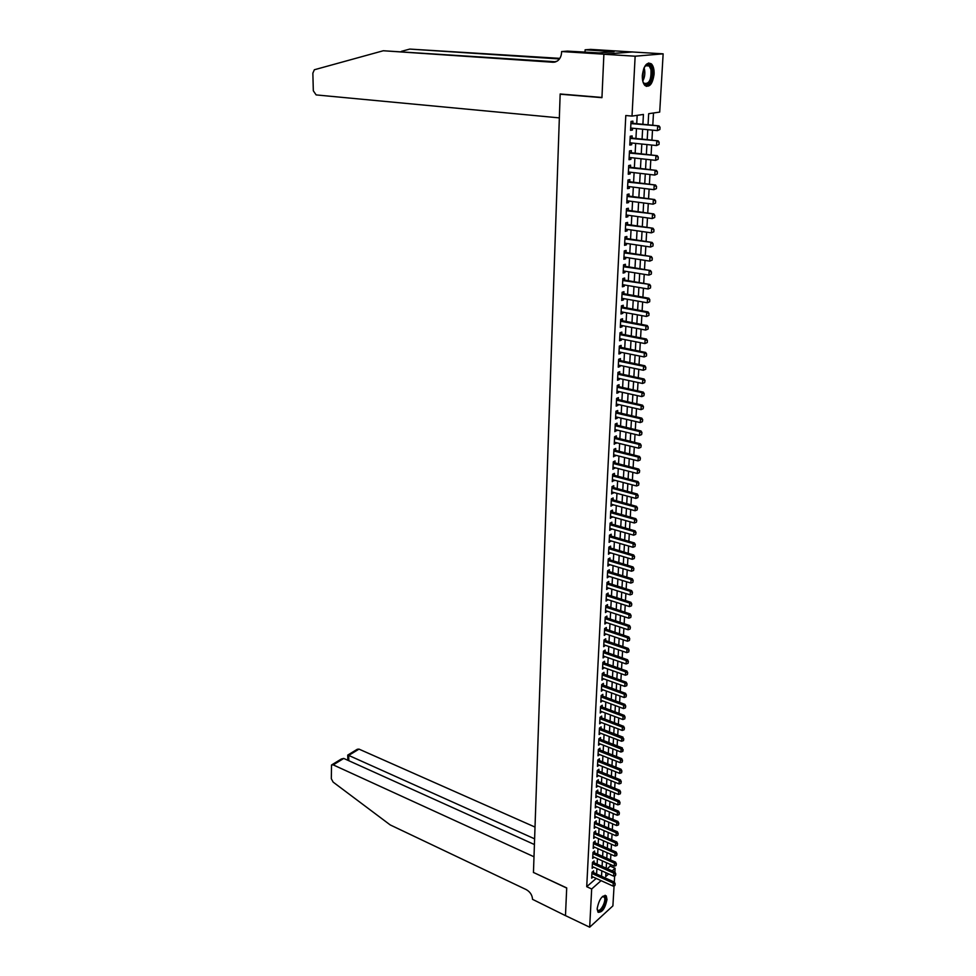 <?xml version="1.0" encoding="UTF-8"?>
<svg xmlns="http://www.w3.org/2000/svg" width="976" height="976" viewBox="0 0 976 976"><rect width="100%" height="100%" fill="white"/><g stroke="black" fill="none" stroke-linecap="round" stroke-linejoin="round"><path stroke-width="1.46" d="M597.178 908.436C599.166 899.201 602.192 895.016 606.242 895.883L606.999 899.543C605.022 908.729 601.997 912.902 597.934 912.06L597.178 908.436M642.33 75.372C643.794 65.477 646.832 61.659 651.443 63.916C653.383 66.014 654.262 69.43 654.091 74.139C652.627 83.997 649.577 87.791 644.965 85.522C643.05 83.448 642.171 80.069 642.33 75.372M614.075 885.781L612.891 905.887L589.675 927.2L565.47 915.61L566.714 887.916L533.457 872.446L560.163 94.208L601.948 97.673L603.888 54.253L632.35 51.972L663.143 53.839L659.703 112.094L648.674 113.692L648.04 124.867M607.267 868.701L610.22 866.102L610.317 864.419M610.573 859.929L610.891 854.366M611.159 849.876L611.476 844.264M611.732 839.763L612.062 834.09M612.318 829.588L612.647 823.866M612.904 819.352L613.245 813.569M613.501 809.043L613.831 803.211M614.099 798.685L614.429 792.793M614.697 788.254L615.039 782.301M615.295 777.762L615.636 771.748M615.905 767.209L616.246 761.134M616.515 756.583L616.869 750.446M617.125 745.896L617.479 739.698M617.747 735.135L618.101 728.877M618.369 724.314L618.735 717.994M618.991 713.419L619.357 707.039M619.626 702.452L619.992 696.01M620.26 691.423L620.626 684.908M620.895 680.321L621.273 673.745M621.541 669.146L621.919 662.509M622.188 657.897L622.566 651.199M622.834 646.588L623.225 639.805M623.493 635.193L623.884 628.349M624.152 623.725L624.542 616.82M624.811 612.184L625.213 605.205M625.482 600.569L625.884 593.53M626.153 588.882L626.555 581.769M626.824 577.121L627.239 569.923M627.507 565.275L627.922 558.004M628.19 553.355L628.617 546.011M628.873 541.351L629.3 533.933M629.569 529.26L630.008 521.782M630.276 517.109L630.703 509.545M630.972 504.86L631.411 497.223M631.679 492.538L632.131 484.816M632.399 480.131L632.838 472.335M633.119 467.638L633.57 459.757M633.839 455.06L634.29 447.106M634.559 442.396L635.022 434.357M635.303 429.647L635.766 421.522M636.035 416.801L636.511 408.602M636.779 403.881L637.255 395.597M637.523 390.864L638.011 382.494M638.28 377.761L638.768 369.306M639.036 364.56L639.524 356.02M639.805 351.275L640.293 342.649M640.573 337.891L641.073 329.18M641.342 324.422L641.854 315.614M642.123 310.844L642.635 301.95M642.903 297.18L643.428 288.201M643.696 283.418L644.221 274.341M644.489 269.559L645.026 260.385M645.295 255.602L645.831 246.33M646.1 241.536L646.637 232.166M646.917 227.371L647.466 217.916M647.735 213.11L648.284 203.545M648.564 198.738L649.113 189.076M649.394 184.269L649.955 174.509M650.236 169.69L650.797 159.832M651.077 155.013L651.651 145.034M651.931 140.215L652.505 130.137M652.785 125.306L653.493 112.996M610.22 866.102L615.112 868.286L614.88 872.105M614.66 875.838L614.294 882.048M593.469 872.629L593.567 870.86L591.956 872.263L591.639 878.168L593.005 876.985M593.994 862.76L594.079 860.978L592.469 862.369L592.151 868.311L593.542 867.115M594.506 852.817L594.604 851.035L592.981 852.414L592.676 858.392L594.079 857.196M595.031 842.825L595.128 841.031L593.506 842.398L593.188 848.412L594.616 847.205M595.567 832.76L595.653 830.966L594.03 832.321L593.713 838.372L595.153 837.164M596.092 822.646L596.19 820.84L594.555 822.182L594.238 828.27L595.702 827.062M596.629 812.459L596.726 810.653L595.092 811.983L594.774 818.108L596.251 816.888M597.166 802.223L597.263 800.405L595.616 801.723L595.299 807.884L596.812 806.664M597.702 791.914L597.8 790.096L596.153 791.39L595.836 797.599L597.373 796.379M598.251 781.544L598.349 779.714L596.702 781.007L596.373 787.254L597.934 786.022M598.8 771.113L598.898 769.283L597.239 770.552L596.922 776.835L598.495 775.603M599.349 760.621L599.447 758.779L597.788 760.036L597.458 766.355L599.069 765.123M599.898 750.056L599.996 748.214L598.337 749.458L598.007 755.814L599.642 754.57M600.46 739.43L600.557 737.575L598.898 738.808L598.556 745.213L600.228 743.968L598.654 743.346L620.943 752.032L621.126 748.812L622.31 747.897L622.847 751.386L623.139 749.617M601.021 728.743L601.118 726.876L599.447 728.096L599.118 734.538L600.789 733.305L599.215 732.695L621.578 741.272L621.761 738.027L622.956 737.124L623.493 740.613L623.786 738.832M601.582 717.982L601.692 716.103L600.008 717.323L599.679 723.789L601.35 722.569L599.764 721.972M602.155 707.149L602.253 705.27L600.582 706.465L600.24 712.992L601.911 711.699M602.729 696.254L602.826 694.375L601.143 695.559L600.801 702.11L602.485 700.817M603.302 685.298L603.4 683.395L601.716 684.566L601.375 691.167L603.07 689.849M603.888 674.257L603.985 672.354L602.29 673.513L601.948 680.15L603.644 678.82M604.461 663.155L604.571 661.252L602.875 662.387L602.521 669.072L604.229 667.73M605.047 651.98L605.157 650.065L603.449 651.187L603.107 657.922L604.815 656.555M605.645 640.744L605.742 638.816L604.034 639.927L603.693 646.698L605.401 645.319M606.242 629.422L606.34 627.495L604.632 628.581L604.278 635.4L605.998 634.01M606.84 618.028L606.938 616.088L605.218 617.174L604.864 624.03L606.596 622.627M607.438 606.572L607.536 604.62L605.815 605.681L605.462 612.586L607.194 611.171M608.036 595.031L608.146 593.079L606.425 594.116L606.059 601.07L607.804 599.642M608.646 583.416L608.756 581.452L607.023 582.489L606.669 589.48L608.414 588.028M609.268 571.729L609.366 569.764L607.633 570.777L607.267 577.804L609.024 576.352M609.878 559.968L609.988 557.991L608.255 558.98L607.877 566.068L609.634 564.592M610.5 548.122L610.61 546.133L608.865 547.121L608.499 554.246L610.256 552.758M611.135 536.202L611.232 534.214L609.488 535.177L609.122 542.351L610.891 540.838M611.757 524.21L611.867 522.209L610.11 523.148L609.744 530.371L611.513 528.846M612.391 512.132L612.501 510.119L610.744 511.046L610.366 518.317L612.147 516.78M613.026 499.968L613.135 497.955L611.379 498.858L611 506.178L612.782 504.629M613.672 487.732L613.782 485.706L612.013 486.597L611.635 493.966L613.428 492.392M614.319 475.41L614.429 473.372L612.66 474.251L612.269 481.668L614.075 480.07M614.978 463.014L615.075 460.965L613.306 461.819L612.916 469.285L614.721 467.675M615.624 450.522L615.734 448.472L613.953 449.302L613.562 456.829L615.38 455.194M616.283 437.956L616.393 435.894L614.612 436.711L614.221 444.275L616.039 442.628M616.954 425.304L617.064 423.23L615.27 424.023L614.88 431.648L616.71 429.977M617.625 412.555L617.735 410.481L615.941 411.25L615.539 418.924L617.332 418.131L617.369 417.24M618.296 399.733L618.406 397.635L616.6 398.391L616.198 406.114L618.003 405.345L618.052 404.418M618.967 386.813L619.077 384.715L617.283 385.447L616.869 393.23L618.674 392.474L618.723 391.51M619.65 373.808L619.76 371.697L617.954 372.417L617.552 380.25L619.357 379.518L619.406 378.505M620.346 360.717L620.455 358.595L618.638 359.29L618.235 367.171L620.041 366.464L620.089 365.427M621.029 347.529L621.151 345.394L619.333 346.077L618.918 354.007L620.724 353.324L620.785 352.238M621.736 334.256L621.846 332.108L620.016 332.767L619.601 340.758L621.419 340.099L621.48 338.965M622.432 320.884L622.542 318.737L620.712 319.359L620.297 327.411L622.127 326.777L622.188 325.606M623.139 307.416L623.249 305.268L621.419 305.866L620.992 313.979L622.822 313.357L622.895 312.149M623.847 293.861L623.969 291.69L622.127 292.275L621.7 300.449L623.542 299.852L623.603 298.595M624.567 280.21L624.677 278.038L622.834 278.599L622.407 286.822L624.25 286.236L624.323 284.943M625.287 266.46L625.409 264.276L623.554 264.813L623.127 273.097L624.969 272.536L625.043 271.206M626.019 252.613L626.128 250.417L624.274 250.93L623.847 259.274L625.689 258.75L625.762 257.359M626.751 238.669L626.86 236.46L625.006 236.948L624.567 245.354L626.421 244.854L626.494 243.427M627.483 224.626L627.605 222.406L625.738 222.87L625.299 231.336L627.153 230.848L627.239 229.384M628.227 210.487L628.349 208.254L626.47 208.693L626.031 217.221L627.897 216.757L627.983 215.245M628.971 196.237L629.093 193.992L627.214 194.419L626.775 202.996L628.642 202.569L628.727 200.995M629.727 181.89L629.849 179.633L627.971 180.023L627.519 188.673L629.398 188.27L629.483 186.66M630.484 167.433L630.606 165.176L628.715 165.542L628.263 174.24L630.154 173.862L630.24 172.203M631.252 152.878L631.374 150.609L629.483 150.938L629.02 159.71L630.911 159.356L630.996 157.648M632.021 138.214L632.143 135.932L630.24 136.237L629.788 145.07L631.679 144.753L631.765 142.996M642.891 124.379L643.428 114.448L632.021 116.095L625.799 115.522L586.722 886.696L596.177 878.424M596.604 874.045L596.897 868.628M597.129 864.163L597.422 858.685M597.666 854.207L597.959 848.681M598.203 844.203L598.495 838.616M598.739 834.138L599.044 828.49M599.276 824L599.581 818.303M599.825 813.813L600.13 808.055M600.374 803.565L600.679 797.746M600.923 793.244L601.24 787.376M601.484 782.862L601.802 776.933M602.033 772.419L602.363 766.441M602.595 761.914L602.924 755.863M603.168 751.337L603.485 745.237M603.729 740.699L604.059 734.538M604.303 729.999L604.644 723.765M604.876 719.227L605.218 712.931M605.462 708.381L605.803 702.037M606.047 697.474L606.389 691.057M606.633 686.494L606.974 680.016M607.218 675.453L607.572 668.914M607.816 664.327L608.17 657.726M608.414 653.139L608.768 646.478M609.012 641.891L609.378 635.144M609.622 630.557L609.988 623.749M610.232 619.15L610.598 612.281M610.842 607.67L611.22 600.728M611.464 596.116L611.842 589.114M612.086 584.49L612.464 577.414M612.708 572.79L613.099 565.641M613.343 561.005L613.721 553.782M613.977 549.146L614.368 541.851M614.612 537.215L615.002 529.846M615.258 525.198L615.649 517.756M615.905 513.108L616.307 505.592M616.551 500.932L616.954 493.344M617.21 488.683L617.613 481.009M617.869 476.337L618.284 468.59M618.528 463.917L618.955 456.097M619.199 451.412L619.626 443.507M619.87 438.822L620.297 430.843M620.553 426.146L620.98 418.082M621.236 413.397L621.663 405.247M621.919 400.538L622.359 392.315M622.615 387.606L623.054 379.298M623.31 374.589L623.762 366.183M624.006 361.474L624.457 352.983M624.713 348.261L625.177 339.697M625.421 334.963L625.884 326.301M626.141 321.58L626.604 312.832M626.86 308.087L627.336 299.254M627.592 294.508L628.068 285.59M628.324 280.844L628.8 271.816M629.056 267.07L629.544 257.957M629.801 253.199L630.289 243.988M630.545 239.23L631.045 229.933M631.301 225.163L631.801 215.769M632.058 210.999L632.558 201.495M632.814 196.725L633.326 187.136M633.583 182.353L634.107 172.654M634.363 167.872L634.888 158.075M635.144 153.293L635.669 143.387M635.925 138.604L636.462 128.6M636.718 123.806L637.169 115.351M632.802 123.44L632.912 121.146L631.021 121.427L630.557 130.333L632.448 130.028L632.546 128.222M561.273 94.086L560.163 94.208M603.888 54.253L635.144 56.205L663.143 53.839M589.675 927.2L591.676 888.977L601.094 880.657M586.722 886.696L591.676 888.977M632.021 116.095L635.144 56.205M601.533 876.277L601.838 870.848M602.082 866.371L602.387 860.881M602.631 856.403L602.936 850.865M603.18 846.387L603.485 840.787M603.729 836.298L604.046 830.649M604.29 826.147L604.608 820.438M604.852 815.936L605.169 810.178M605.413 805.664L605.742 799.844M605.986 795.33L606.316 789.462M606.56 784.936L606.889 778.994M607.133 774.468L607.462 768.478M607.719 763.952L608.048 757.888M608.292 753.35L608.634 747.238M608.878 742.699L609.219 736.514M609.475 731.963L609.817 725.729M610.061 721.179L610.415 714.883M610.659 710.321L611.013 703.952M611.269 699.389L611.61 692.96M611.867 688.385L612.22 681.895M612.477 677.32L612.843 670.768M613.087 666.181L613.453 659.569M613.709 654.969L614.075 648.284M614.331 643.696L614.697 636.938M614.953 632.338L615.331 625.518M615.575 620.907L615.954 614.026M616.21 609.402L616.6 602.448M616.844 597.837L617.235 590.809M617.491 586.173L617.881 579.085M618.137 574.449L618.528 567.288M618.784 562.652L619.187 555.405M619.443 550.769L619.833 543.449M620.089 538.801L620.504 531.42M620.76 526.759L621.163 519.305M621.419 514.645L621.834 507.105M622.09 502.445L622.517 494.832M622.773 490.159L623.188 482.473M623.444 477.789L623.871 470.029M624.14 465.345L624.567 457.5M624.823 452.815L625.262 444.885M625.518 440.2L625.958 432.197M626.214 427.488L626.665 419.412M626.921 414.702L627.373 406.541M627.629 401.819L628.08 393.572M628.337 388.863L628.8 380.53M629.056 375.809L629.52 367.379M629.776 362.657L630.252 354.154M630.508 349.42L630.984 340.831M631.24 336.086L631.716 327.411M631.984 322.666L632.46 313.894M632.729 309.148L633.217 300.291M633.473 295.533L633.961 286.59M634.229 281.832L634.729 272.792M634.986 268.022L635.486 258.884M635.754 254.126L636.254 244.891M636.523 240.12L637.035 230.787M637.291 226.017L637.816 216.587M638.072 211.804L638.597 202.288M638.865 197.506L639.39 187.88M639.658 183.085L640.195 173.362M640.451 168.567L641 158.746M641.256 153.952L641.805 144.021M642.074 139.226L642.623 129.186M605.95 872.703L605.742 876.558L608.707 873.935M612.159 870.885L615.112 868.286M647.771 129.686L647.198 139.739M646.929 144.558L646.368 154.501M646.1 159.308L645.551 169.153M645.282 173.96L644.733 183.708M644.453 188.502L643.916 198.152M643.648 202.947L643.111 212.487M642.842 217.282L642.306 226.725M642.037 231.507L641.513 240.852M641.244 245.635L640.72 254.895M640.451 259.665L639.939 268.827M639.67 273.597L639.158 282.662M638.89 287.42L638.389 296.399M638.121 301.157L637.621 310.039M637.352 314.797L636.852 323.581M636.584 328.326L636.096 337.025M635.827 341.771L635.352 350.384M635.083 355.13L634.607 363.645M634.339 368.391L633.863 376.821M633.595 381.555L633.119 389.9M632.863 394.633L632.399 402.893M632.131 407.614L631.667 415.8M631.399 420.51L630.947 428.61M630.679 433.32L630.228 441.335M629.971 446.044L629.52 453.986M629.252 458.683L628.812 466.54M628.544 471.225L628.105 479.009M627.849 483.693L627.409 491.392M627.153 496.076L626.726 503.701M626.458 508.374L626.031 515.926M625.775 520.598L625.348 528.065M625.091 532.725L624.677 540.131M624.408 544.791L623.993 552.111M623.737 556.759L623.322 564.018M623.066 568.666L622.664 575.84M622.395 580.476L622.005 587.589M621.736 592.225L621.346 599.264M621.078 603.888L620.687 610.854M620.431 615.478L620.041 622.371M619.784 626.995L619.394 633.827M619.138 638.438L618.76 645.197M618.503 649.796L618.125 656.494M617.869 661.094L617.491 667.73M617.235 672.318L616.856 678.881M616.6 683.468L616.234 689.971M615.978 694.546L615.624 700.988M615.356 705.563L615.002 711.931M614.746 716.494L614.392 722.813M614.136 727.376L613.782 733.623M613.526 738.173L613.172 744.359M612.916 748.909L612.574 755.034M612.318 759.584L611.976 765.648M611.72 770.186L611.391 776.188M611.135 780.715L610.793 786.668M610.537 791.194L610.207 797.075M609.951 801.601L609.634 807.433M609.378 811.947L609.048 817.717M608.792 822.219L608.475 827.941M608.219 832.443L607.902 838.103M607.645 842.593L607.328 848.205M607.084 852.695L606.767 858.246M606.511 862.723L606.206 868.225M630.581 129.845L632.448 130.028M629.813 144.558L631.679 144.753M629.056 159.149L630.911 159.356M628.3 173.643L630.154 173.862M627.544 188.039L629.398 188.27M626.812 202.325L628.642 202.569M626.067 216.513L627.897 216.757M625.335 230.592L627.153 230.848M624.603 244.573L626.421 244.854M623.884 258.457L625.689 258.75M623.164 272.243L624.969 272.536M622.456 285.931L624.25 286.236M621.749 299.534L623.542 299.852M621.041 313.028L622.822 313.357M620.346 326.435L622.127 326.777M619.65 339.746L621.419 340.099M618.967 352.97L620.724 353.324M618.284 366.098L620.041 366.464M617.613 379.139L619.357 379.518M616.93 392.096L618.674 392.474M616.259 404.955L618.003 405.345M615.6 417.728L617.332 418.131M614.941 430.428L616.661 430.831M614.282 443.031L616.002 443.446M613.636 455.548L615.344 455.975M612.989 467.98L614.685 468.419M612.342 480.338L614.038 480.778M611.708 492.612L613.392 493.063M611.074 504.799L612.757 505.263M610.439 516.902L612.123 517.378M609.817 528.943L611.488 529.419M609.195 540.887L610.854 541.375M608.573 552.758L610.232 553.258M607.963 564.555L609.61 565.055M607.353 576.279L609 576.779M606.743 587.918L608.39 588.43M606.145 599.484L607.78 600.008M605.547 610.976L607.182 611.513M604.949 622.395L606.572 622.944M604.364 633.741L605.986 634.29M603.778 645.026L605.388 645.575M603.192 656.226L604.803 656.787M602.607 667.352L604.217 667.926M602.033 678.418L603.632 678.991M601.46 689.41L603.058 689.995M600.899 700.329L602.485 700.914M600.325 711.187L601.911 711.785M659.898 129.515L660.032 127.27L659.898 129.515L657.397 130.613L630.667 128.039M630.899 123.598L659.02 125.892L660.032 127.27M630.923 123.098L659.02 125.892M659.678 129.552L657.397 130.613L657.665 126.111L659.813 127.307M644.123 67.625L646.258 65.075C648.845 63.623 650.736 64.977 651.919 69.137C654.615 79.202 645.734 91.036 642.806 81.191M643.245 82.301L644.001 83.265C649.15 84.375 651.468 79.788 650.943 69.503L649.186 65.965L645.697 65.746L644.782 66.588M646.332 86.388C651.565 84.107 653.652 78.092 652.602 68.32L650.419 63.928L648.637 62.964M597.166 909.266L597.495 909.852C599.898 913.329 606.596 901.116 604.4 897.298L602.436 896.529L603.4 896.102L605.181 897.042C607.67 901.47 599.63 915.207 597.458 910.193L597.166 909.303M598.081 912.231C601.777 913.524 608.109 900.128 605.742 896.066L605.108 895.248M559.346 117.889L316.139 94.916L313.32 90.805L312.857 73.163L314.345 69.76L383.287 50.752L553.014 62.257L557.223 61.11C559.895 59.194 561.346 56.279 561.59 52.375L561.627 51.545L603.888 54.18L601.96 97.454L560.163 93.989L559.346 117.889M561.627 51.545L567.446 51.118L599.118 52.899L614.05 51.728L585.112 49.8L590.675 49.386L632.35 51.972M632.35 51.899L603.888 54.18M383.287 50.752L555.917 61.793M559.443 58.95L409.786 49.081L559.846 58.365M409.786 49.081L401.368 51.362M585.112 49.8L585.014 52.204M535.007 827.075L358.997 749.117L348.7 755.412L348.822 760.719M534.604 838.835L348.7 755.412L347.724 755.082L347.834 760.28M533.445 872.581L533.994 856.769L333.219 764.879L331.523 765.001L331.315 778.702L333.121 782.093L390.217 824.927L526.284 889.636C530.188 891.905 532.274 895.138 532.53 899.335L565.47 915.647L566.702 888.062L533.567 872.495M534.409 844.533L343.759 758.437L333.219 764.879M347.785 755.07L357.301 749.263L358.997 749.117M331.925 764.757L341.356 758.999L343.759 758.437M659.007 144.448L659.142 142.215L659.007 144.448L656.531 145.546L629.898 142.801M630.13 138.385L658.129 140.837L659.142 142.215M630.154 137.86L658.129 140.837M658.788 144.497L656.531 145.546L656.787 141.069L658.922 142.264M658.129 159.283L658.263 157.063L658.129 159.283L655.652 160.357L629.142 157.441M629.374 153.061L657.263 155.672L658.263 157.063M629.398 152.512L657.263 155.672M657.909 159.32L655.652 160.357L655.921 155.928L658.044 157.112M657.263 173.996L657.397 171.8L657.263 173.996L654.786 175.07L628.385 171.983M628.605 167.64L656.384 170.397L657.397 171.8M628.642 167.055L656.384 170.397M657.043 174.045L654.786 175.07L655.055 170.666L657.165 171.849M656.397 188.612L656.531 186.428L656.397 188.612L653.932 189.673L627.629 186.428M627.861 182.109L655.53 185.013L656.531 186.428M627.885 181.499L655.53 185.013M656.177 188.661L653.932 189.673L654.188 185.306L656.299 186.477M655.53 203.118L655.665 200.946L655.53 203.118L653.09 204.179L626.885 200.763M627.117 196.469L654.664 199.531L655.665 200.946M627.141 195.834L654.664 199.531M655.311 203.167L653.09 204.179L653.334 199.836L655.445 200.995M654.676 217.514L654.811 215.367L654.676 217.514L652.236 218.563L626.153 214.988M626.372 210.731L653.822 213.927L654.811 215.367M626.397 210.072L653.822 213.927M654.457 217.575L652.236 218.563L652.493 214.256L654.591 215.415M653.835 231.812L653.957 229.677L653.835 231.812L651.407 232.849L625.409 229.116M625.628 224.895L652.981 228.238L653.957 229.677M625.665 224.212L652.981 228.238M653.615 231.873L651.407 232.849L651.651 228.579L653.737 229.726M652.993 246.001L653.115 243.878L652.993 246.001L650.565 247.038L624.677 243.146M624.896 238.949L652.139 242.426L653.115 243.878M624.933 238.242L652.139 242.426M652.773 246.062L650.565 247.038L650.821 242.792L652.895 243.939M652.163 260.092L652.285 257.981L652.163 260.092L649.748 261.129L623.957 257.078M624.176 252.906L651.309 256.529L652.285 257.981M624.213 252.174L651.309 256.529M651.944 260.153L649.748 261.129L649.992 256.908L652.066 258.054M651.334 274.085L651.456 271.987L651.334 274.085L648.918 275.11L623.237 270.913M623.457 266.765L650.48 270.523L651.456 271.987M623.493 266.009L650.48 270.523M651.114 274.146L648.918 275.11L649.174 270.925L651.236 272.06M650.504 287.969L650.626 285.895L650.504 287.969L648.113 288.994L622.517 284.638M622.737 280.527L649.662 284.419L650.626 285.895M622.773 279.758L649.662 284.419M650.284 288.042L648.113 288.994L648.357 284.833L650.406 285.968M649.687 301.767L649.809 299.705L649.687 301.767L647.295 302.78L621.81 298.278M622.029 294.203L647.539 298.656L648.845 298.217L649.809 299.705M622.066 293.398L648.845 298.217M649.467 301.84L647.295 302.78L647.539 298.656L649.589 299.778M648.881 315.455L649.003 313.418L648.881 315.455L646.502 316.468L621.114 311.82M621.322 307.769L646.734 312.369L648.04 311.917L649.003 313.418M621.358 306.94L648.04 311.917M648.662 315.541L646.502 316.468L646.734 312.369L648.784 313.491M648.076 329.058L648.186 327.021L648.076 329.058L645.697 330.059L620.407 325.264M620.614 321.25L645.941 325.984L647.234 325.52L648.186 327.021M620.663 320.396L647.234 325.52M647.857 329.132L645.697 330.059L645.941 325.984L647.979 327.106M647.271 342.564L647.393 340.539L647.271 342.564L644.904 343.552L619.711 338.623M619.919 334.622L645.148 339.514L646.441 339.026L647.393 340.539M619.967 333.755L646.441 339.026M647.051 342.637L644.904 343.552L645.148 339.514L647.173 340.624M646.478 355.972L646.6 353.959L646.478 355.972L644.123 356.948L619.028 351.885M619.235 347.92L644.355 352.946L645.648 352.446L646.6 353.959M619.272 347.029L645.648 352.446M646.258 356.057L644.123 356.948L644.355 352.946L646.38 354.044M645.685 369.282L645.807 367.293L645.685 369.282L643.343 370.258L618.345 365.061M618.54 361.12L643.574 366.281L644.868 365.768L645.807 367.293M618.589 360.205L644.868 365.768M645.478 369.367L643.343 370.258L643.574 366.281L645.587 367.379M644.685 382.592L645.026 380.53L644.685 382.592L642.562 383.47L617.662 378.139M617.857 374.223L642.794 379.518L644.087 378.993L645.026 380.53M617.906 373.296L644.087 378.993M642.562 383.47L642.794 379.518L644.807 380.616M643.916 395.719L644.245 393.67L643.916 395.719L641.793 396.598L616.978 391.132M617.186 387.24L642.025 392.669L643.306 392.132L644.245 393.67M617.235 386.289L643.306 392.132M641.793 396.598L642.025 392.669L644.026 393.755M643.135 408.761L643.465 406.724L643.135 408.761L641.025 409.627L616.307 404.027M616.515 400.172L641.256 405.735L642.537 405.174L643.465 406.724M616.564 399.196L642.537 405.174M641.025 409.627L641.256 405.735L643.257 406.821M642.367 421.717L642.696 419.68L642.367 421.717L640.268 422.571L615.649 416.837M615.844 413.007L640.5 418.704L641.769 418.131L642.696 419.68M615.893 412.018L641.769 418.131M640.268 422.571L640.5 418.704L642.489 419.778M641.61 434.588L641.94 432.563L641.61 434.588L639.512 435.43L614.978 429.574M615.185 425.756L639.744 431.587L641.012 430.989L641.94 432.563M615.234 424.743L641.012 430.989M639.512 435.43L639.744 431.587L641.72 432.661M640.854 447.362L641.183 445.349L640.854 447.362L638.768 448.204L614.331 442.213M614.526 438.431L638.987 444.373L640.256 443.775L641.183 445.349M614.575 437.394L640.256 443.775M638.768 448.204L638.987 444.373L640.964 445.446M640.097 460.05L640.427 458.049L640.097 460.05L638.023 460.879L613.672 454.767M613.867 451.01L638.243 457.085L639.512 456.463L640.427 458.049M613.928 449.96L639.512 456.463M638.023 460.879L638.243 457.085L640.219 458.147M639.353 472.652L639.683 470.664L639.353 472.652L637.279 473.47L613.026 467.236M613.221 463.502L637.511 469.7L638.768 469.078L639.683 470.664M613.27 462.441L638.768 469.078M637.279 473.47L637.511 469.7L639.463 470.761M638.609 485.17L638.938 483.181L638.609 485.17L636.547 485.987L612.379 479.631M612.574 475.922L636.767 482.242L638.023 481.595L638.938 483.181M612.623 474.836L638.023 481.595M636.547 485.987L636.767 482.242L638.731 483.291M637.877 497.601L638.194 495.625L637.877 497.601L635.827 498.407L611.732 491.941M611.928 488.256L636.035 494.686L637.291 494.027L638.194 495.625M611.989 487.146L637.291 494.027M635.827 498.407L636.035 494.686L637.987 495.735M637.145 509.948L637.462 507.984L637.145 509.948L635.095 510.753L611.098 504.165M611.293 500.505L635.315 507.056L636.559 506.385L637.462 507.984M611.354 499.383L636.559 506.385M635.095 510.753L635.315 507.056L637.255 508.106M636.425 522.221L636.742 520.269L636.425 522.221L634.376 523.002L610.476 516.304M610.659 512.668L634.595 519.342L635.84 518.659L636.742 520.269M610.72 511.522L635.84 518.659M634.376 523.002L634.595 519.342L636.535 520.379M635.705 534.397L636.01 532.457L635.705 534.397L633.668 535.19L609.841 528.37M610.037 524.759L633.875 531.542L635.12 530.846L636.01 532.457M610.085 523.6L635.12 530.846M633.668 535.19L633.875 531.542L635.803 532.579M634.986 546.499L635.303 544.571L634.986 546.499L632.96 547.28L609.219 540.35M609.402 536.763L633.168 543.656L634.412 542.949L635.303 544.571M609.463 535.592L634.412 542.949M632.96 547.28L633.168 543.656L635.095 544.693M634.266 558.528L634.583 556.613L634.266 558.528L632.253 559.297L608.597 552.257M608.78 548.695L632.46 555.698L633.692 554.978L634.583 556.613M608.853 547.499L633.692 554.978M632.253 559.297L632.46 555.698L634.376 556.723M633.558 570.472L633.875 568.557L633.558 570.472L631.545 571.228L607.987 564.091M608.17 560.541L631.765 567.666L632.997 566.922L633.875 568.557M608.231 559.333L632.997 566.922M631.545 571.228L631.765 567.666L633.668 568.679M632.863 582.343L633.168 580.439L632.863 582.343L630.85 583.087L607.377 575.84M607.56 572.326L631.057 579.537L632.289 578.792L633.168 580.439M607.621 571.094L632.289 578.792M630.85 583.087L631.057 579.537L632.96 580.561M632.167 594.128L632.472 592.237L632.167 594.128L630.167 594.872L606.767 587.515M606.95 584.014L630.374 591.346L631.594 590.59L632.472 592.237M607.011 582.77L631.594 590.59M630.167 594.872L630.374 591.346L632.265 592.359M631.472 605.84L631.777 603.949L631.472 605.84L629.471 606.572L606.157 599.118M606.34 595.641L629.679 603.07L630.911 602.302L631.777 603.949M606.413 594.384L630.911 602.302M629.471 606.572L629.679 603.07L631.57 604.083M630.777 617.466L631.082 615.6L630.777 617.466L628.788 618.198L605.559 610.634M605.742 607.182L628.995 614.721L630.215 613.941L631.082 615.6M605.803 605.913L630.215 613.941M628.788 618.198L628.995 614.721L630.886 615.734M630.093 629.032L630.398 627.165L630.093 629.032L628.117 629.752L604.961 622.09M605.144 618.662L628.324 626.299L629.532 625.506L630.398 627.165M605.218 617.369L629.532 625.506M628.117 629.752L628.324 626.299L630.203 627.3M629.41 640.512L629.715 638.658L629.41 640.512L627.446 641.232L604.376 633.461M604.547 630.057L627.641 637.792L628.861 636.986L629.715 638.658M604.62 628.751L628.861 636.986M627.446 641.232L627.641 637.792L629.52 638.792M628.739 651.919L629.044 650.077L628.739 651.919L626.775 652.627L603.79 644.77M603.961 641.391L626.97 649.223L628.19 648.406L629.044 650.077M604.034 640.061L628.19 648.406M626.775 652.627L626.97 649.223L628.837 650.211M628.068 663.253L628.373 661.423L628.068 663.253L626.104 663.961L603.205 656.006M603.375 652.639L626.311 660.569L627.519 659.739L628.373 661.423M603.449 651.297L627.519 659.739M626.104 663.961L626.311 660.569L628.166 661.557M627.397 674.514L627.702 672.696L627.397 674.514L625.445 675.221L602.619 667.157M602.79 663.826L625.64 671.854L626.848 671.012L627.702 672.696M602.863 662.472L626.848 671.012M625.445 675.221L625.64 671.854L627.507 672.83M626.738 685.713L627.043 683.895L626.738 685.713L624.786 686.409L602.046 678.259M602.216 674.928L624.994 683.054L626.189 682.2L627.043 683.895M602.29 673.562L626.189 682.2M624.786 686.409L624.994 683.054L626.836 684.042M626.08 696.827L626.385 695.022L626.08 696.827L624.14 697.511L601.472 689.276M601.643 685.969L624.335 694.192L625.531 693.326L626.385 695.022M601.716 684.591L625.531 693.326M624.14 697.511L624.335 694.192L626.177 695.168M625.421 707.881L625.726 706.075L625.421 707.881L623.493 708.564L600.899 700.231M601.07 696.949L623.688 705.258L624.884 704.379L625.726 706.075M601.143 695.546L624.884 704.379M623.493 708.564L623.688 705.258L625.531 706.221M624.774 718.861L625.067 717.067L624.774 718.861L622.847 719.532L600.338 711.114M600.508 707.856L623.042 716.25L624.237 715.359L625.067 717.067M600.594 706.453L624.237 715.359M622.847 719.532L623.042 716.25L624.872 717.214M624.128 729.767L624.42 727.986L624.128 729.767L622.212 730.438L599.776 721.923M599.947 718.69L622.395 727.169L623.591 726.278L624.42 727.986M600.057 717.287L623.591 726.278M622.212 730.438L622.395 727.169L624.225 728.133M599.386 729.45L623.579 738.991M599.508 728.059L622.956 737.124M623.493 740.613L621.578 741.272M598.825 740.15L622.944 749.775M598.971 738.759L622.31 747.897M622.847 751.386L620.943 752.032M622.212 762.085L622.505 760.328L622.212 762.085L620.309 762.732L598.105 753.96M598.276 750.788L620.504 759.535L621.688 758.608L622.505 760.328M598.434 749.385L621.688 758.608M620.309 762.732L620.504 759.535L622.31 760.487M621.59 772.724L621.883 770.979L621.59 772.724L619.687 773.37L597.556 764.513M597.727 761.353L619.882 770.186L621.053 769.259L621.883 770.979M597.898 759.95L621.053 769.259M619.687 773.37L619.882 770.186L621.675 771.138M620.956 783.301L621.248 781.556L620.956 783.301L619.065 783.935L597.007 775.005M597.178 771.857L619.26 780.776L620.431 779.836L621.248 781.556M597.373 770.454L620.431 779.836M619.065 783.935L619.26 780.776L621.053 781.715M620.333 793.805L620.626 792.073L620.333 793.805L618.455 794.44L596.47 785.424M596.629 782.301L618.638 791.292L619.809 790.34L620.626 792.073M596.836 780.898L619.809 790.34M618.455 794.44L618.638 791.292L620.431 792.231M619.723 804.248L620.004 802.528L619.723 804.248L617.845 804.871L595.933 795.782M596.092 792.671L618.028 801.747L619.199 800.796L620.004 802.528M596.312 791.268L619.199 800.796M617.845 804.871L618.028 801.747L619.809 802.687M619.101 814.631L619.394 812.91L619.101 814.631L617.235 815.241L595.397 806.066M595.555 802.992L617.418 812.142L618.577 811.178L619.394 812.91M595.799 801.577L618.577 811.178M617.235 815.241L617.418 812.142L619.199 813.081M618.491 824.94L618.784 823.232L618.491 824.94L616.625 825.55L594.86 816.302M595.018 813.24L616.808 822.463L617.979 821.487L618.784 823.232M595.079 812.032L617.979 821.487M616.625 825.55L616.808 822.463L618.589 823.402M617.893 835.188L618.174 833.492L617.893 835.188L616.027 835.798L594.335 826.465M594.494 823.427L616.21 832.735L617.369 831.747L618.174 833.492M594.555 822.207L617.369 831.747M616.027 835.798L616.21 832.735L617.979 833.663M617.283 845.387L617.564 843.691L617.283 845.387L615.429 845.985L593.811 836.578M593.969 833.553L615.612 842.935L616.771 841.934L617.564 843.691M594.03 832.333L616.771 841.934M615.429 845.985L615.612 842.935L617.369 843.862M616.686 855.513L616.966 853.829L616.686 855.513L614.831 856.098L593.286 846.619M593.445 843.618L615.014 853.073L616.173 852.072L616.966 853.829M593.737 842.203L616.173 852.072M614.831 856.098L615.014 853.073L616.771 853.988M616.088 865.578L616.368 863.894L616.088 865.578L614.246 866.163L592.761 856.611M592.92 853.622L614.416 863.15L615.575 862.137L616.368 863.894M593.225 852.207L615.575 862.137M614.246 866.163L614.416 863.15L616.173 864.065M615.49 875.582L615.771 873.91L615.49 875.582L613.66 876.167L592.249 866.542M592.408 863.565L613.831 873.166L614.99 872.154L615.771 873.91M592.725 862.15L614.99 872.154M613.66 876.167L613.831 873.166L615.588 874.081M614.904 885.525L615.185 883.866L614.904 885.525L613.074 886.098L591.737 876.399M591.895 873.447L613.245 883.121L614.392 882.097L615.185 883.866M592.212 872.032L614.392 882.097M613.074 886.098L613.245 883.121L614.99 884.036M630.911 123.415L631.545 123.318M644.062 67.771L644.453 69.064C645.295 73.42 644.721 77.409 642.769 81.045M642.55 79.898L643.623 68.869M554.954 62.098L553.014 62.257M630.142 138.189L630.777 138.08M629.386 152.854L630.008 152.744M628.617 167.408L629.252 167.286M627.873 181.865L628.495 181.731M627.129 196.213L627.751 196.078M626.385 210.462L627.007 210.316M625.64 224.614L626.275 224.456M624.921 238.656L625.543 238.486M624.189 252.601L624.811 252.43M623.469 266.448L624.091 266.265M622.749 280.197L623.371 280.014M622.041 293.849L622.664 293.654M621.334 307.403L621.956 307.208M620.638 320.872L621.248 320.665M619.943 334.243L620.553 334.024M619.248 347.517L619.858 347.297M618.564 360.705L619.174 360.473M617.881 373.796L618.491 373.564M645.502 65.721L646.258 65.075M645.709 65.734L649.186 65.965M602.765 896.432L603.4 896.102M603.058 896.395L604.156 896.895"/></g></svg>

